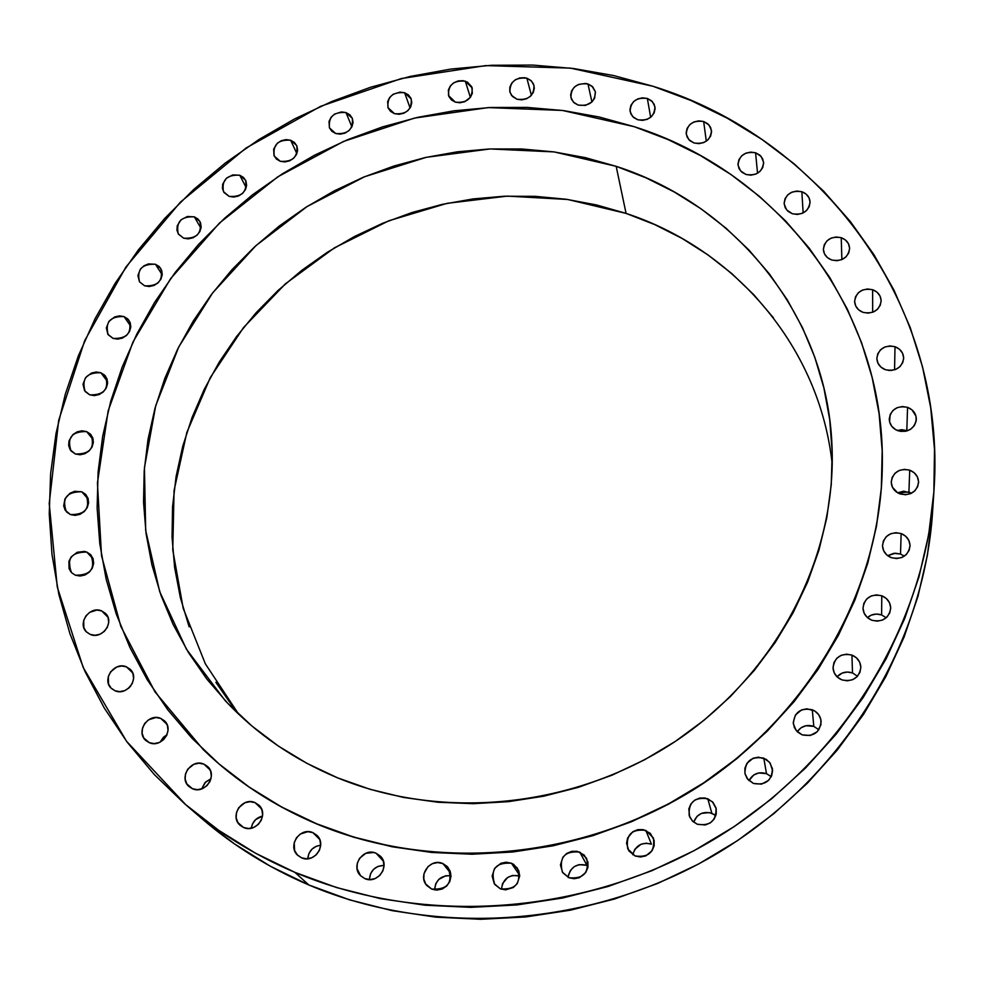 <?xml version="1.0" encoding="UTF-8"?>
<svg xmlns="http://www.w3.org/2000/svg" width="984" height="984" viewBox="0 0 984 984"><rect width="100%" height="100%" fill="white"/><g stroke="black" fill="none" stroke-linecap="round" stroke-linejoin="round"><path stroke-width="1.48" d="M801.849 191.732L803.141 212.95L801.849 191.732L796.868 191.056L791.923 192.151L787.766 194.844L785.023 198.743L784.113 203.257L785.183 207.685L788.061 211.375L792.329 213.737L786.622 209.912L784.15 203.873C785.367 194.192 791.259 190.146 801.849 191.732C806.819 193.602 809.561 196.972 810.066 201.843C808.7 211.412 802.784 215.373 792.329 213.737L797.323 214.438L802.28 213.343L806.449 210.625L809.192 206.714L810.078 202.2L808.996 197.759L806.105 194.094L801.849 191.732M755.577 152.766L757.545 173.233L755.577 152.766L750.657 152.114L745.761 153.196L741.641 155.866L738.898 159.728L737.975 164.168L738.996 168.535L741.825 172.163L746.02 174.488L740.546 170.896L738.037 165.201C739.021 155.41 744.863 151.265 755.577 152.766L761.149 156.444L763.609 162.286C762.477 171.966 756.622 176.038 746.02 174.488L750.952 175.164L755.86 174.07L760.005 171.388L762.735 167.526L763.658 163.061L762.612 158.695L759.771 155.078L755.577 152.766M703.658 121.512L706.303 141.179L703.658 121.512L698.788 120.86L693.941 121.955L689.833 124.599L687.103 128.412L686.156 132.803L687.139 137.12L689.907 140.7L694.04 142.988L688.8 139.617L686.266 134.267C686.992 124.341 692.785 120.085 703.658 121.512L708.984 124.956L711.481 130.441C710.608 140.257 704.802 144.439 694.04 142.988L698.911 143.639L703.781 142.557L707.902 139.9L710.632 136.075L711.567 131.659L710.571 127.354L707.791 123.787L703.658 121.512M647.349 98.474L650.658 117.317L647.349 98.474L642.552 97.834L637.743 98.917L633.659 101.549L630.916 105.325L629.944 109.679L630.879 113.947L633.585 117.477L637.669 119.74L632.663 116.592L630.117 111.598C630.572 101.512 636.316 97.133 647.349 98.474L652.429 101.684L654.963 106.813C654.372 116.813 648.604 121.118 637.669 119.74L642.478 120.38L647.312 119.298L651.408 116.665L654.139 112.877L655.11 108.511L654.151 104.242L651.433 100.712L647.349 98.474M587.989 83.984L591.925 101.967L587.989 83.984L585.664 83.468L578.457 84.44L574.398 87.059L571.643 90.799L570.646 95.116L571.532 99.359L574.189 102.865L578.211 105.103L573.463 102.164L570.904 97.502C571.052 87.244 576.759 82.742 587.989 83.984L592.823 86.986L595.369 91.783L592.011 86.211L587.989 83.984M526.883 78.228L531.385 95.313L526.883 78.228L524.57 77.711L519.749 77.945L515.272 79.815L511.791 83.037L509.86 87.133L509.773 91.463L511.52 95.386L516.994 99.236L512.492 96.506L509.933 92.164C509.773 81.721 515.432 77.072 526.883 78.228L531.458 81.02L534.005 85.473C534.017 95.854 528.346 100.43 516.994 99.236L521.717 99.864L526.477 98.781L530.548 96.174L533.303 92.434L534.324 88.13L533.451 83.923L530.843 80.442L526.883 78.228M465.321 81.192L470.364 97.367L472.332 93.246L471.803 86.875L467.425 82.115L463.046 80.676L458.249 80.909L453.784 82.779L450.303 85.989L448.347 90.061L448.852 96.432L451.41 99.913L455.321 102.139L448.532 95.583C448.04 84.919 453.636 80.122 465.321 81.192L472.197 87.92C472.541 98.511 466.92 103.246 455.321 102.139L460.008 102.766L464.743 101.696L470.377 97.33L465.321 81.192M404.608 92.742L410.107 107.969L404.608 92.742L399.971 92.115L393.12 94.304L389.639 97.514L387.659 101.586L388.102 107.957L390.611 111.438L394.486 113.664L387.954 107.6C387.118 96.715 392.665 91.758 404.608 92.742L411.226 98.978C411.915 109.79 406.331 114.685 394.486 113.664L399.135 114.292L403.846 113.221L407.905 110.626L410.697 106.899L411.779 102.607L411.004 98.412L408.483 94.944L404.608 92.742M345.987 112.557L351.878 126.85L345.987 112.557L341.374 111.942L334.535 114.119L331.042 117.33L329.037 121.413L329.419 127.797L331.879 131.29L335.716 133.517L329.468 127.92C328.262 116.788 333.761 111.672 345.987 112.557L352.333 118.326C353.391 129.396 347.856 134.464 335.716 133.517L340.341 134.156L345.052 133.098L349.111 130.491L351.928 126.764L353.047 122.459L352.309 118.252L349.824 114.784L345.987 112.557M290.649 140.245L296.861 153.602L290.649 140.245L286.061 139.605L281.375 140.663L277.303 143.258L273.675 149.113L273.995 155.521L276.43 159.039L280.243 161.29L274.265 156.124C272.666 144.734 278.128 139.445 290.649 140.245L296.725 145.57C298.164 156.899 292.666 162.139 280.243 161.29L284.843 161.93L289.542 160.872L293.626 158.276L296.455 154.525L297.599 150.208L296.897 145.976L294.462 142.483L290.649 140.245M239.752 175.238L246.209 187.649L239.752 175.238L232.79 174.906L226.394 178.239L222.716 184.119L222.445 188.51L223.995 192.483L229.186 196.406L223.491 191.659C221.486 179.998 226.898 174.525 239.752 175.238L245.545 180.146C247.39 191.745 241.941 197.169 229.186 196.406L233.786 197.058L238.485 196L242.581 193.393L245.434 189.629L246.615 185.287L245.951 181.019L243.54 177.489L239.752 175.238M194.352 216.849L200.982 228.337L194.352 216.849L187.391 216.492L180.982 219.838L177.255 225.779L176.948 230.195L178.485 234.217L183.651 238.19L178.239 233.835C175.804 221.892 181.167 216.222 194.352 216.849L199.875 221.363C202.15 233.257 196.738 238.866 183.651 238.19L188.239 238.866L192.95 237.808L197.071 235.188L199.949 231.388L201.154 227.009L200.515 222.704L198.128 219.137L194.352 216.849M155.484 264.278L162.225 274.88L155.484 264.278L148.51 263.897L144.008 265.766L140.417 269.062L137.895 275.508L139.482 281.805L144.636 285.827L139.507 281.855C136.616 269.604 141.942 263.749 155.484 264.278L160.736 268.423C163.442 280.612 158.08 286.418 144.636 285.827L149.236 286.529L153.959 285.483L158.092 282.838L161.007 279.001L162.249 274.573L161.634 270.219L159.26 266.603L155.484 264.278M124.045 316.59L130.823 326.331L124.045 316.59L119.445 315.876L114.71 316.922L108.904 321.387L106.346 327.918L107.896 334.302L113.049 338.398L108.215 334.769C104.858 322.223 110.134 316.159 124.045 316.59L129.027 320.39C132.2 332.899 126.875 338.902 113.049 338.398L117.674 339.123L122.422 338.078L126.579 335.409L129.519 331.534L130.786 327.057L130.195 322.641L127.822 318.964L124.045 316.59M100.86 372.752L107.6 381.669L100.86 372.752L96.235 372.001L91.475 373.059L85.62 377.573L83.025 384.178L84.562 390.673L89.728 394.855L85.177 391.534C81.328 378.68 86.555 372.419 100.86 372.752L105.571 376.232C109.212 389.049 103.935 395.248 89.728 394.855L94.366 395.605L99.15 394.547L103.345 391.866L106.309 387.942L107.6 383.391L107.01 378.901L104.648 375.162L100.86 372.752M86.592 431.582L93.259 439.725L86.592 431.582L81.943 430.808L77.146 431.853L72.927 434.559L69.04 440.783L68.659 445.457L70.147 449.737L75.35 453.993L71.057 450.979C66.715 437.806 71.894 431.336 86.592 431.582L91.045 434.768C95.165 447.904 89.938 454.313 75.35 453.993L80.011 454.78L84.833 453.735L89.052 451.004L92.053 447.031L93.357 442.419L92.779 437.855L90.405 434.055L86.592 431.582M81.783 491.803L88.314 499.269L81.783 491.803L74.649 491.299L70.012 493.23L64.981 498.814L63.689 505.862L65.19 510.216L70.43 514.571L66.395 511.815C61.561 498.334 66.691 491.656 81.783 491.803L85.989 494.743C90.602 508.199 85.411 514.804 70.43 514.571L75.128 515.382L79.987 514.337L84.255 511.582L87.281 507.547L88.597 502.861L88.006 498.212L85.62 494.337L81.783 491.803M86.776 552.073L93.172 558.924L86.776 552.073L84.476 551.421L77.158 552.282L71.156 556.969L68.917 561.47L69.064 568.617L71.463 572.59L75.338 575.197L71.537 572.663C66.211 558.875 71.291 552.012 86.776 552.073L90.762 554.779C95.842 568.543 90.7 575.345 75.338 575.197L80.085 576.034L84.981 574.988L89.286 572.196L92.324 568.112L93.652 563.34L93.062 558.617L90.651 554.656L86.776 552.073M101.721 610.929L107.957 617.275L101.721 610.929L96.936 610.055L89.716 612.319L85.952 615.849L83.701 620.424L83.849 627.706L86.285 631.753L90.208 634.409L86.617 632.085C76.85 623.524 89.815 605.394 101.721 610.929L105.522 613.45C114.98 622.097 101.992 639.92 90.208 634.409L95.005 635.283L99.95 634.237L104.292 631.421L107.354 627.263L108.695 622.417L108.08 617.608L105.632 613.573L101.721 610.929M130.712 686.045L128.449 688.382L130.712 686.045M126.505 666.881L132.643 672.859L126.505 666.881L121.672 665.984L116.69 667.041L110.589 671.838L108.326 676.488L108.511 683.892L110.983 688.013L114.956 690.731L111.524 688.554C101.278 679.956 114.316 661.15 126.505 666.881L130.171 669.28C140.085 677.976 127.022 696.438 114.956 690.731L119.802 691.641L124.808 690.584L129.175 687.742L132.274 683.523L133.603 678.591L132.963 673.696L130.478 669.587L126.505 666.881M166.972 734.777L160.134 742.108L163.467 737.225L166.972 734.777M160.798 718.443L166.886 724.236L160.798 718.443L155.903 717.52L148.547 719.808L144.722 723.437L142.471 728.16L142.114 733.24L143.725 737.914L149.236 742.662L145.903 740.558C135.263 731.899 148.35 712.539 160.798 718.443L164.389 720.78C174.66 729.562 161.56 748.529 149.236 742.662L154.144 743.596L159.187 742.539L163.602 739.648L166.702 735.38L168.03 730.374L167.366 725.393L164.82 721.211L160.798 718.443M210.957 778.787L204.992 782.649L201.646 788.922L205.631 781.997L210.957 778.787M203.959 764.162L210.109 769.955L203.959 764.162L199.002 763.203L193.922 764.26L187.735 769.181L185.484 773.965L185.152 779.119L186.812 783.879L192.409 788.701L189.088 786.61C178.19 777.827 191.29 758.123 203.959 764.162L207.575 766.499C218.067 775.417 204.93 794.715 192.409 788.701L197.378 789.672L202.483 788.614L206.923 785.687L210.035 781.357L211.339 776.278L210.637 771.235L208.054 766.979L203.959 764.162M262.531 816.043C256.197 817.679 252.458 821.726 251.301 828.196L252.494 823.965L255.52 819.709L262.531 816.043M255.077 802.649L261.437 808.737L255.077 802.649L250.059 801.677L244.93 802.735L238.706 807.704L236.468 812.55L236.172 817.778L237.882 822.599L243.565 827.495L240.133 825.318C229.149 816.351 242.273 796.511 255.077 802.649L258.829 805.109C269.37 814.223 256.221 833.596 243.565 827.495L248.608 828.491L253.749 827.421L258.226 824.481L261.338 820.09L262.63 814.949L261.879 809.832L259.235 805.502L255.077 802.649M320.673 845.231C312.974 846.449 308.656 850.951 307.721 858.761L308.964 853.436L312.002 849.13L316.368 846.24L320.673 845.231M312.961 832.685L319.689 839.45L312.961 832.685L307.869 831.689L300.329 834.014L296.455 837.778L294.216 842.661L294.597 850.496L297.303 854.875L301.522 857.802L297.82 855.404C286.971 846.166 300.108 826.523 312.961 832.685L316.996 835.404C327.352 844.801 314.191 863.915 301.522 857.802L306.614 858.811L311.805 857.74L316.307 854.776L319.419 850.348L320.673 845.145L319.886 839.955L317.18 835.588L312.961 832.685M384.043 865.379C375.138 865.871 370.242 870.606 369.381 879.598L370.587 873.644L373.613 869.303L378.004 866.387L384.043 865.379M376.122 853.251L383.391 861.172L376.122 853.251L373.613 852.488L365.765 853.312L359.504 858.368L357.29 863.3L357.069 868.638L360.501 875.625L364.781 878.589L360.648 875.785C350.23 866.203 363.367 847.138 376.122 853.251L380.636 856.412C390.513 866.154 377.339 884.628 364.781 878.589L369.947 879.61L375.175 878.54L379.701 875.539L382.801 871.074L384.031 865.834L383.194 860.594L380.414 856.178L376.122 853.251M450.992 875.76C441.103 875.219 435.629 879.93 434.559 889.917L435.728 883.829L438.741 879.462L445.666 875.76L450.992 875.76M442.898 863.583L450.746 873.275L442.898 863.583L437.708 862.562L432.456 863.632L427.942 866.633L423.981 873.681L423.821 879.056L425.703 884.013L431.693 889.081L426.921 885.637C417.265 875.649 430.389 857.617 442.898 863.583L448.052 867.445C453.28 882.66 447.818 889.88 431.693 889.081L436.896 890.102L442.173 889.032L446.711 886.018L449.799 881.529L450.992 876.252L450.094 870.988L447.253 866.535L442.898 863.583M519.687 875.969C509.159 874.099 503.082 878.515 501.434 889.216L502.566 883.558L507.633 877.494L512.504 875.452L519.687 875.969L518.74 870.655L513.783 864.493L511.434 863.226L519.687 875.366L511.434 863.226L506.182 862.205L500.905 863.288L494.62 868.392L492.135 876.067L494.288 883.743L500.364 888.823L494.78 884.456C490.02 869.327 495.567 862.255 511.434 863.226L517.387 868.085C521.582 883.054 515.911 889.966 500.364 888.823L505.616 889.856L513.341 887.494L517.227 883.644L519.7 875.944M568.395 875.268L570.462 870.385L574.238 866.646L579.121 864.616L586.919 865.342L579.736 852.082L586.562 858.22C589.514 872.71 583.598 879.204 568.838 877.703L574.139 878.737L579.465 877.654L585.751 872.513L587.879 867.507L587.928 862.107L584.201 855.047L577.153 851.308L571.753 851.344L566.735 853.436L562.873 857.261L560.437 864.948L562.676 872.624L568.838 877.703L562.356 872.107C558.838 857.421 564.631 850.742 579.736 852.082L586.919 865.342C576.624 862.98 570.363 867.002 568.112 877.384M632.884 854.112L634.926 849.241L641.027 844.247L646.23 843.202L651.42 844.186L645.836 830.385L653.45 838.036C655.086 851.8 648.973 857.777 635.111 855.969L640.436 856.99L645.787 855.908L652.048 850.766L654.139 845.773L654.151 840.385L650.338 833.35L643.229 829.623L637.804 829.66L632.786 831.751L627.644 837.962L626.562 843.251L628.874 850.902L635.111 855.969L627.767 848.921C625.603 834.887 631.63 828.712 645.836 830.385L651.42 844.186C641.851 841.812 635.627 845.33 632.774 854.752M715.798 815.736L711.862 813.313L707.791 798.762L713.006 802.39L716.02 807.938C716.45 820.841 710.19 826.265 697.238 824.235L705.319 824.961L710.35 822.858L714.187 819.032L716.241 814.051L716.204 808.688L712.33 801.689L705.171 797.999L699.722 798.049L694.716 800.14L690.891 803.953L688.825 808.909L689.649 816.843L692.687 821.283L697.238 824.235L692.244 820.828L689.206 815.662C688.308 802.464 694.507 796.831 707.791 798.762L711.862 813.313C703.166 810.976 697.09 813.903 693.634 822.107L697.053 816.339L701.444 813.399L709.304 812.575L714.224 814.531M771.222 776.733L766.499 773.645L763.793 758.135L769.537 762.293L772.428 768.676C771.886 780.681 765.552 785.601 753.424 783.436L761.518 784.137L768.639 780.324L771.616 775.859L772.6 770.632L770.14 763.08L766.229 759.365L758.443 757.163L753.117 758.246L746.918 763.326L744.9 768.246L744.949 773.572L747.09 778.467L753.424 783.436L747.901 779.5L744.937 773.486C745.072 761.173 751.358 756.056 763.793 758.135L766.499 773.645C758.738 771.407 752.895 773.731 748.972 780.632L753.744 774.998L758.627 772.969L766.499 773.645L770.964 776.487M797.384 731.432L801.074 727.754L805.933 725.725L813.805 726.376L812.28 709.759C817.495 711.998 820.435 715.86 821.123 721.334C819.881 732.539 813.534 737.041 802.083 734.827L810.176 735.503L817.261 731.715L820.951 724.741L820.828 719.464L818.651 714.63L814.715 710.965L806.929 708.8L801.616 709.894L795.453 714.938L793.239 722.453L794.395 727.606L797.495 731.948L802.083 734.827L796.142 730.472L793.338 723.806C794.223 712.293 800.546 707.607 812.28 709.759L813.805 726.376C806.941 724.286 801.406 726.057 797.224 731.678M841.234 237.685L841.874 259.591L841.234 237.685L836.191 236.984L831.209 238.079L827.015 240.809L824.272 244.758L823.374 249.333L824.481 253.835L827.409 257.587L831.738 260.01C826.646 258.054 823.854 254.573 823.387 249.579C824.813 239.973 830.754 236.012 841.234 237.685C846.437 239.678 849.241 243.245 849.622 248.386C848.048 257.845 842.083 261.719 831.738 260.01L836.781 260.723L841.8 259.628L845.994 256.885L848.749 252.925L849.622 248.337L848.503 243.823L845.551 240.096L841.234 237.685M872.624 289.714L872.673 312.26L872.624 289.714L867.519 288.988L862.476 290.083L858.257 292.838L855.49 296.848L854.616 301.498L855.748 306.085L858.737 309.898L863.116 312.383C857.827 310.304 854.985 306.651 854.616 301.411C856.215 291.854 862.218 287.955 872.624 289.714C878.036 291.83 880.877 295.581 881.16 300.969C879.389 310.378 873.374 314.179 863.116 312.383L868.22 313.121L873.288 312.026L877.519 309.247L880.286 305.224L881.147 300.563L879.991 295.975L877.002 292.174L872.624 289.714M891.984 370.402L888.158 370.365L891.984 370.402M895.01 346.7L894.567 369.836L895.01 346.7L889.856 345.938L884.764 347.044L880.495 349.837L877.716 353.908L876.842 358.631L878.011 363.293L881.037 367.192L885.465 369.726C880.004 367.549 877.125 363.723 876.842 358.274C878.589 348.717 884.641 344.855 895.01 346.7C900.594 348.939 903.484 352.85 903.669 358.459C901.75 367.856 895.674 371.608 885.465 369.726L890.643 370.501L895.747 369.406L900.016 366.589L902.795 362.506L903.656 357.77L902.476 353.096L899.438 349.222L895.01 346.7M906.817 430.463L897.346 430.5L901.738 429.676L907.568 430.746L906.817 430.463L907.568 407.351L906.817 430.463M897.986 430.746C892.39 428.471 889.487 424.51 889.253 418.889C891.098 409.27 897.199 405.42 907.568 407.351L902.365 406.552L897.224 407.647L892.931 410.476L890.126 414.608L889.585 421.853L891.75 426.306L895.6 429.651L900.544 431.386L905.846 431.238L910.667 429.221L914.296 425.654L916.166 421.091L915.993 416.207L912.057 409.922L907.568 407.351C913.3 409.676 916.227 413.735 916.325 419.528C914.308 428.962 908.183 432.702 897.986 430.746M908.921 492L897.605 492.787L903.792 491.188L911.491 493.23L908.921 492L909.72 470.168L908.921 492M900.053 493.931C894.407 491.594 891.467 487.547 891.246 481.803C893.128 472.049 899.29 468.175 909.72 470.168L904.468 469.343L899.29 470.438L894.96 473.304L892.131 477.498L891.246 482.381L892.439 487.228L897.654 492.812L905.329 494.78L910.532 493.673L914.874 490.795L917.703 486.588L918.564 481.693L917.359 476.846L914.247 472.8L909.72 470.168C915.538 472.578 918.478 476.736 918.564 482.664C916.485 492.209 910.311 495.973 900.053 493.931L900.053 493.931M900.52 554.053L893.866 553.316L887.679 555.689L895.354 553.205L900.52 554.053L904.333 556.157L900.52 554.053L901.135 533.549L900.52 554.053M891.369 557.682C885.723 555.308 882.759 551.224 882.5 545.431C884.333 535.444 890.545 531.483 901.135 533.549L895.846 532.688L890.618 533.783L886.252 536.686L883.398 540.942L882.5 545.899L883.694 550.831L886.805 554.964L891.369 557.682L896.67 558.555L901.922 557.461L906.301 554.546L909.154 550.277L910.028 545.296L908.81 540.364L905.686 536.243L901.135 533.549C906.953 535.997 909.917 540.216 910.028 546.206C907.961 555.96 901.75 559.785 891.369 557.682M852.501 672.945C846.449 671.026 841.295 672.318 837.04 676.795L842.12 673.105L847.286 672.035L852.501 672.945L857.519 676.229L852.501 672.945L851.935 655.086L852.501 672.945M841.898 679.882C836.572 677.595 833.608 673.683 833.042 668.136C834.432 657.287 840.73 652.933 851.935 655.086L846.597 654.163L841.308 655.258L836.867 658.21L833.952 662.576L833.018 667.681L834.198 672.773L837.31 677.054L841.898 679.882L847.261 680.817L852.562 679.723L857.015 676.758L859.93 672.38L860.852 667.25L859.659 662.171L856.523 657.902L851.935 655.086C857.47 657.46 860.446 661.543 860.852 667.336C859.167 677.902 852.857 682.084 841.898 679.882M881.615 614.938C876.326 613.216 871.59 614.102 867.408 617.583L871.283 615.123L876.424 614.053L881.615 614.938L886.227 617.768L881.615 614.938L881.775 595.775L881.615 614.938M871.873 620.252C866.326 617.89 863.362 613.844 862.98 608.112C864.678 597.768 870.938 593.659 881.775 595.775L876.449 594.877L871.184 595.984L866.781 598.912L863.903 603.217L862.993 608.26L864.173 613.266L867.298 617.485L871.873 620.252L877.211 621.162L882.5 620.068L886.916 617.128L889.794 612.798L890.692 607.743L889.487 602.725L886.35 598.53L881.775 595.775C887.506 598.223 890.483 602.417 890.692 608.37C888.749 618.456 882.476 622.417 871.873 620.252M203.59 749.931C236.025 781.136 273.786 805.834 316.897 824.026L316.688 823.805C273.527 805.589 235.705 780.853 203.257 749.611L155.041 691.949L120.823 626.377L101.524 555.763L97.416 483.009L108.154 410.894L132.963 341.989L170.589 278.681L219.506 223.011L277.857 176.776L343.601 141.413L414.522 118.08L488.248 107.6L562.331 110.429L634.213 126.678L668.013 139.543L700.362 155.509L730.94 174.5L759.451 196.37L785.613 220.97L809.155 248.116L829.819 277.599L847.347 309.185L861.529 342.58L872.156 377.512L879.093 413.637L882.181 450.623L881.344 488.113L876.523 525.69L867.716 562.996L854.973 599.613L838.356 635.123L818.011 669.145L794.137 701.272L766.966 731.149L736.77 758.406L703.867 782.735L668.64 803.842L631.457 821.48L592.749 835.441L552.959 845.588L512.529 851.787L471.926 854.014L431.607 852.255L392.013 846.56L353.563 837.027L316.688 823.805L281.756 807.064L249.112 787.04L219.075 763.978L191.917 738.172L167.883 709.931L147.145 679.563L129.888 647.411L116.186 613.819L106.149 579.145L99.79 543.709L97.121 507.879L98.105 471.976L102.668 436.33L110.737 401.251L122.188 367.032L136.874 333.982L154.623 302.346L175.275 272.371L198.62 244.327L224.45 218.399L252.519 194.795L282.605 173.688L314.437 155.263L347.77 139.642L382.333 126.961L417.831 117.317L453.981 110.811L490.512 107.49L527.092 107.404L563.451 110.577L599.256 117.01L634.213 126.678C777.114 171.647 884.53 307.918 882.341 464.079C881.467 587.177 811.431 713.498 697.693 786.782C583.819 859.77 435.014 873.251 316.688 823.805L316.897 824.026C435.174 873.448 583.893 859.979 697.717 787.04C811.419 713.818 881.43 587.559 882.341 464.509M189.149 626.87L180.343 597.546L174.635 567.559L172.052 537.166L172.557 506.686L176.124 476.367L182.68 446.502L192.114 417.351L204.34 389.147L219.198 362.149L236.566 336.553L256.246 312.58L278.078 290.428L301.854 270.268L327.364 252.261L354.388 236.554L382.714 223.257L412.099 212.495L442.283 204.364L473.033 198.928L504.079 196.234L535.173 196.333L566.046 199.235L596.439 204.93L626.07 213.393L616.168 166.321C736.044 204.881 826.867 315.925 831.96 445.223C837.04 555.37 778.529 671.076 678.37 739.353C578.1 807.397 444.214 821.763 337.61 777.852L337.61 777.852C293.712 759.537 256.172 733.732 225.016 700.423L186.394 649.132L159.715 591.667L145.669 530.388L144.439 467.646L155.706 405.752L178.793 346.848L212.655 292.888L255.975 245.594L307.192 206.468L364.572 176.739L426.22 157.329L490.106 148.941L554.14 151.917L616.168 166.321L626.07 213.393L567.67 199.469L507.375 196.111L447.142 203.319L388.864 220.76L334.388 247.87L285.434 283.798L243.602 327.463L210.33 377.536L186.825 432.493L174.07 490.573L172.753 549.859L183.184 608.309L205.324 663.782L238.645 714.15M186.037 805.01L202.335 819.02C233.835 846.08 269.333 868.06 308.816 884.96L294.892 872.353C254.499 855.096 218.214 832.649 186.037 805.01L126.493 741.223L83.16 667.398L57.269 587.005L49.212 503.537L58.683 420.353L84.735 340.562L125.927 266.996L180.453 202.089L246.16 147.957L320.661 106.309L401.398 78.535L485.629 65.608L570.449 68.117L652.921 86.248C821.579 138.055 947.321 304.007 933.964 490.524C925.243 625.996 842.587 761.591 715.11 838.712C587.46 915.477 424.448 927.322 294.892 872.353L308.816 884.96C435.469 938.773 594.508 927.297 719.033 852.365C843.374 777.089 924.038 644.618 932.574 511.963L933.964 490.598M297.389 151.831L296.319 152.422M69.274 560.388L70.381 571.249M652.921 86.248L690.94 100.491L727.361 118.24L761.862 139.384L794.076 163.775L823.719 191.265L850.434 221.646L873.952 254.696L893.989 290.157L910.274 327.709L922.574 367.044L930.716 407.782L934.517 449.565L933.865 491.938L928.699 534.509L918.994 576.796L904.788 618.346L886.178 658.69L863.288 697.361L836.351 733.916L805.625 767.914L771.431 798.946L734.125 826.634L694.15 850.631L651.925 870.68L607.964 886.523L562.762 897.986L516.858 904.948L470.77 907.359L425.014 905.206L380.132 898.576L336.602 887.568L294.892 872.353L255.434 853.165L218.632 830.262L184.82 803.953L154.328 774.556L127.391 742.44L104.242 707.963L85.03 671.531L69.876 633.524L58.843 594.336L51.98 554.373L49.249 514.005L50.627 473.612L56.014 433.55L65.313 394.178L78.376 355.814L95.042 318.779L115.116 283.367L138.4 249.85L164.66 218.485L193.676 189.506L225.176 163.135L258.903 139.543L294.56 118.941L331.891 101.463L370.574 87.256L410.316 76.42L450.795 69.077L491.705 65.276L532.701 65.067L573.463 68.499L613.647 75.559L652.921 86.248M202.273 818.971L234.229 843.743L270.231 866.166L308.816 884.96L349.578 899.856L392.112 910.643L435.949 917.162L480.61 919.29L525.591 916.965L570.4 910.188L614.496 899.019L657.386 883.571L698.579 864.014L737.582 840.582L773.965 813.547L807.323 783.239L837.298 750.029L863.583 714.298L885.908 676.5L904.087 637.042L917.961 596.402L927.432 555.025L932.488 513.353M586.919 865.342L588.112 865.908L586.919 865.342M813.805 726.376L818.872 729.771L813.805 726.376M233.614 707.853L215.877 682.306M832.243 464.559C820.029 347.561 735.429 249.284 626.07 213.393L654.692 224.573L682.035 238.411L707.84 254.794L731.85 273.626L753.842 294.745L773.584 317.992M616.168 166.321L585.382 157.661L553.832 151.88L521.766 148.978L489.478 148.965L457.228 151.831L425.297 157.538L393.932 166.025L363.404 177.218L333.97 191.019L305.864 207.317L279.321 225.988L254.585 246.873L231.843 269.813L211.326 294.634L193.208 321.116L177.673 349.074L164.869 378.262L154.955 408.434L148.03 439.344L144.205 470.721L143.541 502.283L146.099 533.746L151.905 564.816L160.933 595.172L173.159 624.545L188.51 652.613L206.861 679.083L228.079 703.658L251.99 726.081L278.386 746.069L307.02 763.399L337.61 777.852L369.873 789.242L403.452 797.421L438.015 802.255L473.181 803.682L508.568 801.653L543.795 796.179L578.457 787.311L612.171 775.134L644.569 759.783L675.295 741.419L703.99 720.263L730.374 696.574L754.15 670.596L775.084 642.638L792.956 613.032L807.618 582.097L818.934 550.167L826.818 517.621L831.246 484.78L832.193 451.988L829.721 419.59L823.879 387.905L814.777 357.217L802.563 327.844L787.385 300.022L769.439 274.007L748.922 250.022L726.057 228.239L701.1 208.854L674.286 191.991L645.885 177.784L616.168 166.321M578.211 105.103L585.418 105.411L591.851 102.041L594.594 98.277L595.369 91.77C595.062 101.955 589.342 106.395 578.211 105.103M203.38 749.734L219.321 764.224L249.346 787.261L281.978 807.286L316.897 824.026L353.773 837.249L392.198 846.781L431.779 852.464L472.086 854.223L512.676 852.009L553.082 845.797L592.86 835.662L631.556 821.701L668.714 804.076L703.941 782.981L736.819 758.664L767.003 731.407L794.174 701.543L818.036 669.428L838.368 635.418L854.973 599.908L867.728 563.315L876.523 526.022L881.344 488.445L882.341 464.251"/></g></svg>
